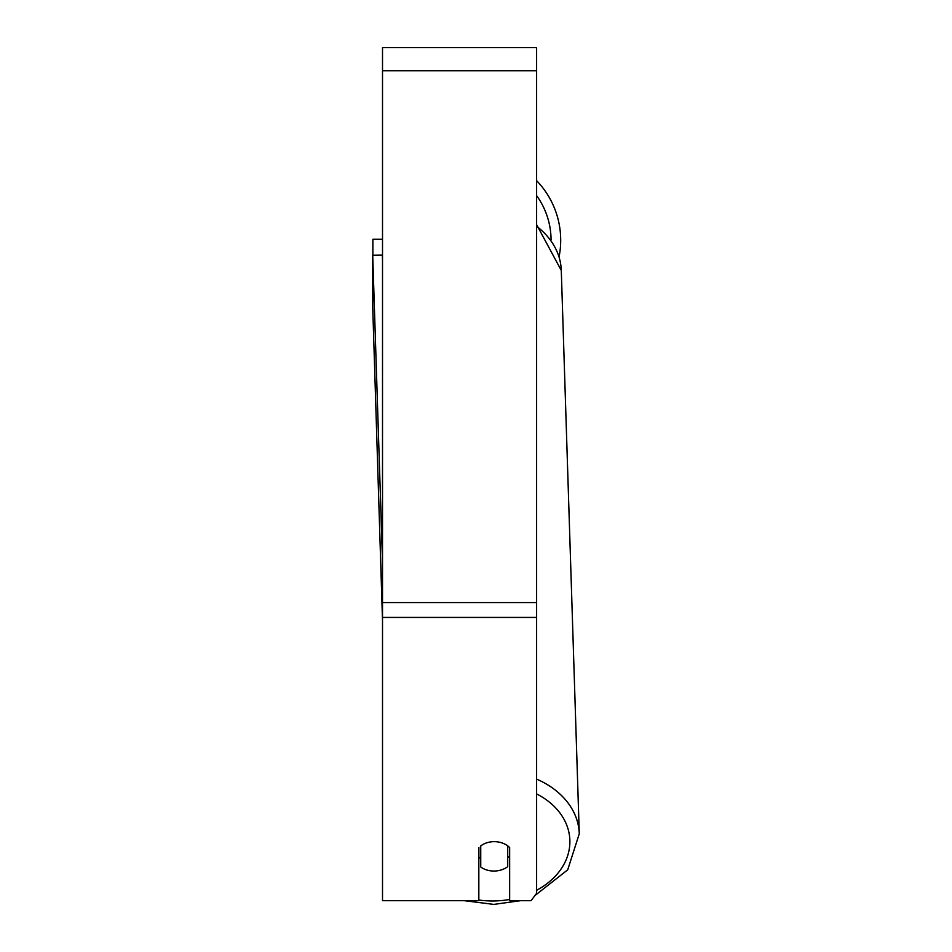 <?xml version="1.0" encoding="UTF-8"?>
<svg xmlns="http://www.w3.org/2000/svg" width="952" height="952" viewBox="0 0 952 952"><rect width="100%" height="100%" fill="white"/><g stroke="black" fill="none" stroke-linecap="round" stroke-linejoin="round"><path stroke-width="1.43" d="M507.713 845.876L507.713 866.653A19.266 14.756 -1.8 0 1 494.231 871.044A19.266 14.756 -1.8 0 1 480.748 866.998L480.748 845.876M478.832 856.955A19.266 14.756 -1.8 0 0 480.474 858.335L480.748 866.998M480.748 845.923A19.266 14.756 -1.8 0 1 484.532 843.662A19.266 14.756 0 0 1 509.653 847.566L509.653 900.687L531.061 900.687L536.619 893.309L536.619 617.432L382.514 617.432L382.514 900.687L478.832 900.687L478.832 847.566M509.653 855.967A19.266 14.756 -1.8 0 1 507.713 857.764M480.474 858.335L480.474 846.09M536.619 617.432L536.619 47.6L382.514 47.6L382.514 617.432M520.447 900.687L493.731 904.4L464.29 900.687L382.514 900.687M536.619 226.267A85.728 65.652 -1.8 0 1 561.287 270.463L579.28 833.738L567.713 869.819L534.941 895.534L531.061 900.687M536.619 180.666A85.728 85.728 0 0 1 559.086 256.778M372.875 255.255L372.875 239.273L382.514 239.273M372.72 306.901L382.514 620.68L372.72 306.901L372.72 255.255L382.514 561.656M372.72 255.255L382.347 255.124L382.514 260.075M509.653 899.473A76.089 58.274 -1.8 0 1 493.802 900.961A76.089 58.274 -1.8 0 1 478.832 900.021M536.619 793.92A76.089 58.274 -1.8 0 1 536.619 890.287M579.28 833.738A85.728 65.652 178.2 0 0 536.619 779.117M536.619 70.722L382.514 70.722M536.619 602.568L382.514 602.568M551.065 239.999A76.089 76.089 0 0 0 536.619 195.624M536.619 224.672L561.287 270.463"/></g></svg>

